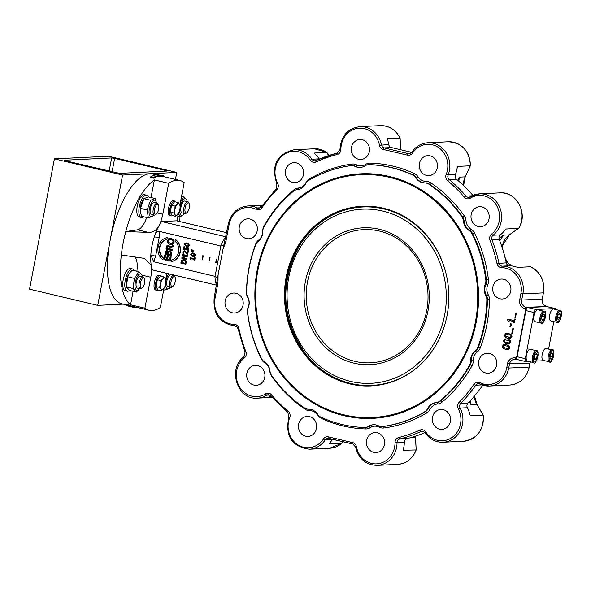 <?xml version="1.0" encoding="UTF-8"?>
<svg xmlns="http://www.w3.org/2000/svg" width="591" height="591" viewBox="0 0 591 591"><rect width="100%" height="100%" fill="white"/><g stroke="black" fill="none" stroke-linecap="round" stroke-linejoin="round"><path stroke-width="0.89" d="M189.15 203.518L188.662 202.536A6.095 2.401 103.4 0 0 187.798 201.73A6.095 2.401 103.4 0 0 184.052 207.109A6.095 2.401 103.4 0 0 184.976 213.595A6.095 2.401 103.4 0 0 186.113 213.262L186.992 212.597A5.164 2.032 -76.6 0 1 185.249 207.389A5.164 2.032 -76.6 0 1 189.15 203.518A5.164 2.032 -76.6 0 1 189.489 204.855A5.164 2.032 -76.6 0 1 186.992 212.597M184.976 213.595L182.065 212.9A6.095 2.401 -76.6 0 1 180.794 210.514A6.095 2.401 -76.6 0 1 181.917 204.043A6.095 2.401 -76.6 0 1 184.887 201.036L187.798 201.73M180.484 201.937L183.69 196.544L186.97 200.098L187.14 201.575A8.459 3.324 103.4 0 0 184.51 198.827A8.459 3.324 103.4 0 0 180.078 206.916M179.701 209.997A8.459 3.324 103.4 0 0 184.311 213.432L181.09 216.882L177.81 213.321M183.69 196.544L181.607 196.049M181.09 216.882L177.854 216.107M140.244 286.059A5.164 2.032 -76.6 0 1 141.641 279.676A5.164 2.032 -76.6 0 1 144.433 278.716A5.164 2.032 -76.6 0 1 144.485 283.525A5.164 2.032 -76.6 0 1 142.276 287.795A5.164 2.032 -76.6 0 1 140.244 286.059M144.433 278.716L143.945 277.733A6.095 2.401 103.4 0 0 143.081 276.928L140.17 276.233A6.095 2.401 103.4 0 0 136.137 283.185A6.095 2.401 103.4 0 0 136.085 285.712A6.095 2.401 103.4 0 0 137.348 288.098L140.266 288.792A6.095 2.401 103.4 0 0 141.397 288.46L142.276 287.795M143.081 276.928A6.095 2.401 103.4 0 0 140.119 279.935A6.095 2.401 103.4 0 0 138.996 286.406A6.095 2.401 103.4 0 0 140.266 288.792M134.393 278.354L138.974 271.742L132.281 270.153L129.082 273.544L127.7 276.765L126.4 286.93L129.688 290.484L136.381 292.08L133.093 288.519L134.393 278.354L127.7 276.765M138.974 271.742L142.254 275.295L142.424 276.773A8.459 3.324 103.4 0 0 136.107 279.38A8.459 3.324 103.4 0 0 137.718 290.314A8.459 3.324 103.4 0 0 139.594 288.63L136.381 292.08M133.093 288.519L126.4 286.93M126.326 286.303L126.186 285.025A8.459 3.324 -76.6 0 1 128.808 273.965A8.459 3.324 -76.6 0 1 128.949 273.759M517.465 359.579L516.8 359.609A1.522 0.598 -76.6 0 1 516.733 359.601A1.522 0.598 -76.6 0 1 516.468 358.153L515.744 357.976A7.624 6.966 -92.8 0 0 507.506 363.805L506.753 367.772A21.342 19.496 87.2 0 1 479.826 382.702A5.334 4.876 -92.8 0 0 473.975 384.32A145.194 132.643 87.2 0 1 459.163 402.323A5.334 4.876 -92.8 0 0 458.298 408.869A21.342 19.496 87.2 0 1 452.122 437.377A21.342 19.496 87.2 0 1 425.719 431.91A5.334 4.876 -92.8 0 0 419.883 430.108A145.194 132.643 87.2 0 1 398.762 437.517A5.334 4.876 -92.8 0 0 395.017 442.681L404.31 442.312A22.864 20.892 -92.8 0 1 404.059 445.873L403.468 449.337M403.38 450.253L416.071 449.943A22.864 20.892 87.2 0 1 397.677 464.371C406.519 463.514 412.688 458.697 416.197 449.914L415.429 437.51L410.191 437.768M404.31 442.312A3.812 3.48 87.2 0 1 406.985 438.618A146.723 134.039 -92.8 0 0 424.981 432.597M411.713 152.375L391.441 147.565A3.812 3.48 87.2 0 1 388.745 144.596A22.864 20.892 -92.8 0 0 388.457 143.281L387.445 138.693L399.981 138.087L400.587 149.737M395.017 442.681A21.342 19.496 87.2 0 1 377.568 463.787A21.342 19.496 87.2 0 1 356.439 446.774A5.334 4.876 -92.8 0 0 352.664 442.615L328.426 436.86A5.334 4.876 -92.8 0 0 323.462 438.943A1.522 0.384 33.2 0 0 325.22 439.807L332.497 439.453A22.864 20.892 -92.8 0 1 331.75 440.517L329.512 443.287M329.172 443.767L341.761 443.309A22.864 20.892 87.2 0 1 329.741 448.237L341.879 443.265L342.551 441.603M344.006 414.852A121.569 111.056 87.2 0 1 283.806 214.334A121.569 111.056 87.2 0 1 472.165 259.072A121.569 111.056 87.2 0 1 344.006 414.852M344.088 415.222A121.953 111.404 -92.8 0 0 372.707 417.889A121.953 111.404 -92.8 0 0 478.089 290.698A121.953 111.404 -92.8 0 0 360.924 174.271A121.953 111.404 -92.8 0 0 255.704 285.734A121.953 111.404 -92.8 0 0 344.088 415.222M349.902 383.951A89.935 82.164 87.2 0 1 284.714 288.452A89.935 82.164 87.2 0 1 362.313 206.252A89.935 82.164 87.2 0 1 448.724 292.117A89.935 82.164 87.2 0 1 371.008 385.923A89.935 82.164 87.2 0 1 349.902 383.951M371.333 385.901A89.935 82.164 87.2 0 1 350.552 383.921A89.935 82.164 87.2 0 1 285.357 288.6A89.935 82.164 87.2 0 1 362.638 206.237M516.468 358.153L525.842 309.004A1.522 0.598 -76.6 0 1 526.744 307.483L547.185 306.5A1.522 0.598 -76.6 0 1 547.251 306.5A1.522 0.598 -76.6 0 1 547.473 306.722M550.302 355.065L551.802 352.701L552.962 353.677L552.629 357.023L551.13 359.394L549.962 358.412L550.302 355.065M549.371 361.818L543.24 360.362A6.095 2.401 -76.6 0 1 541.94 356.373A6.095 2.401 -76.6 0 1 543.816 350.101A6.095 2.401 -76.6 0 1 546.054 348.498L552.193 349.953A6.095 2.401 103.4 0 0 549.955 351.564A6.095 2.401 103.4 0 0 548.079 357.836A6.095 2.401 103.4 0 0 549.371 361.818C551.92 365.519 556.131 347.693 552.193 349.953M552.962 353.677L551.41 353.315M550.162 356.439L552.629 357.023M542.058 320.566L541.696 317.899L542.833 314.685L544.341 314.131L544.71 316.791L543.572 320.004L542.058 320.566M541.112 323.114L534.973 321.659A6.095 2.401 -76.6 0 1 533.732 319.502A6.095 2.401 -76.6 0 1 534.774 312.927A6.095 2.401 -76.6 0 1 537.795 309.795L543.927 311.25A6.095 2.401 103.4 0 0 540.913 314.382A6.095 2.401 103.4 0 0 539.871 320.957A6.095 2.401 103.4 0 0 541.112 323.114C543.661 326.816 547.872 308.997 543.927 311.25M541.932 319.62L543.572 320.004M542.294 316.215L544.71 316.791M558.539 319.975L557.461 318.748L557.911 315.358L559.448 313.186L560.527 314.412L560.076 317.81L558.539 319.975M556.899 322.354L550.768 320.898A6.095 2.401 -76.6 0 1 550.191 320.529A6.095 2.401 -76.6 0 1 550.051 313.614A6.095 2.401 -76.6 0 1 553.582 309.027L559.721 310.489A6.095 2.401 103.4 0 0 556.19 315.069A6.095 2.401 103.4 0 0 556.33 321.984A6.095 2.401 103.4 0 0 556.899 322.354C559.448 326.047 563.659 308.229 559.721 310.489M557.66 317.234L560.076 317.81M558.857 314.013L560.527 314.412M534.109 358.611L534.752 355.169L536.318 353.374L537.241 355.014L536.591 358.456L535.025 360.251L534.109 358.611M533.584 362.579L527.445 361.123A6.095 2.401 -76.6 0 1 526.374 355.346A6.095 2.401 -76.6 0 1 530.267 349.259L536.399 350.714A6.095 2.401 103.4 0 0 532.506 356.801A6.095 2.401 103.4 0 0 533.584 362.579C536.133 366.28 540.337 348.461 536.399 350.714M534.242 357.895L536.591 358.456M535.291 354.548L537.241 355.014M547.17 306.67A3.051 1.197 103.4 0 0 547.037 306.618A3.051 1.197 103.4 0 0 546.904 306.611L527.704 307.534A3.051 1.197 103.4 0 0 525.901 310.578L517.095 356.742A3.051 1.197 103.4 0 0 517.627 359.646A3.051 1.197 103.4 0 0 517.76 359.66M555.828 309.566A3.051 1.197 103.4 0 0 555.222 308.561A3.051 1.197 103.4 0 0 555.082 308.554L535.889 309.477A3.051 1.197 103.4 0 0 534.079 312.521L525.273 358.685A3.051 1.197 103.4 0 0 525.805 361.589A3.051 1.197 103.4 0 0 525.946 361.603L528.871 361.463M536.185 361.108L544.658 360.695M548.581 349.096L553.819 321.622M425.217 432.775A22.864 20.892 -92.8 0 0 443.154 442.231A22.864 20.892 -92.8 0 0 460.116 408.085L467.392 407.731A22.864 20.892 -92.8 0 1 468.811 410.967L470.015 414.697M470.333 415.429L483.268 415.096C483.844 430.122 477.284 438.832 463.595 441.248L443.154 442.231C435.663 442.356 429.635 439.187 425.069 432.73L425.719 431.91M467.392 407.731A3.812 3.48 87.2 0 1 468.013 403.062A146.723 134.039 -92.8 0 0 482.744 385.206M225.045 241.667L225.784 242.022L229.168 224.277A21.342 19.496 87.2 0 1 256.095 209.347A5.334 4.876 -92.8 0 0 261.946 207.729A145.194 132.643 87.2 0 1 276.758 189.726A5.334 4.876 -92.8 0 0 277.63 183.18A21.342 19.496 87.2 0 1 283.806 154.672A21.342 19.496 87.2 0 1 310.201 160.139A5.334 4.876 -92.8 0 0 316.037 161.941A145.194 132.643 87.2 0 1 337.158 154.532A5.334 4.876 -92.8 0 0 340.904 149.368A21.342 19.496 87.2 0 1 358.353 128.262A21.342 19.496 87.2 0 1 379.481 145.275A5.334 4.876 -92.8 0 0 383.256 149.434L407.495 155.189A5.334 4.876 -92.8 0 0 412.459 153.106A21.342 19.496 87.2 0 1 437.968 147.166A21.342 19.496 87.2 0 1 446.198 174.375A5.334 4.876 -92.8 0 0 447.734 180.794A145.194 132.643 87.2 0 1 464.319 197.165A5.334 4.876 -92.8 0 0 470.31 198.162A21.342 19.496 87.2 0 1 496.41 205.173A21.342 19.496 87.2 0 1 491.653 234.014A5.334 4.876 -92.8 0 0 490.05 240.382A145.194 132.643 87.2 0 1 497.009 263.556A5.334 4.876 -92.8 0 0 501.766 267.701A1.522 0.621 -89.6 0 1 502.38 266.142L509.656 265.795A22.864 20.892 -92.8 0 1 512.914 266.098L517.842 267.368L530.386 266.763A22.864 20.892 87.2 0 1 543.321 292.877L522.887 293.867A22.864 20.892 -92.8 0 0 502.38 266.142A3.812 3.48 87.2 0 1 498.981 263.187A146.723 134.039 -92.8 0 0 491.956 239.769A3.812 3.48 87.2 0 1 493.093 235.218A22.864 20.892 -92.8 0 0 500.392 209.17A22.864 20.892 -92.8 0 0 479.619 193.841A22.864 20.892 -92.8 0 0 470.229 196.81A1.522 0.554 -122 0 0 470.118 196.84L468.663 197.305A3.812 3.48 87.2 0 1 465.952 196.094A146.723 134.039 -92.8 0 0 449.19 179.553A3.812 3.48 87.2 0 1 448.096 174.973A22.864 20.892 -92.8 0 0 427.854 142.763C421.139 143.258 415.791 146.42 411.801 152.242L409.29 153.756A3.812 3.48 87.2 0 1 408.396 153.667L384.165 147.913A3.812 3.48 87.2 0 1 381.468 144.943A22.864 20.892 -92.8 0 0 359.919 126.629C347.678 128.454 341.044 136.019 339.995 149.338L337.409 153.025A1.522 0.613 -104.1 0 1 337.454 153.017M509.656 265.795A3.812 3.48 87.2 0 1 506.258 262.832A146.723 134.039 -92.8 0 0 499.232 239.414A3.812 3.48 87.2 0 1 500.37 234.863A22.864 20.892 -92.8 0 0 502.845 232.551L506.066 228.813M261.606 206.414A22.864 20.892 -92.8 0 0 261.466 206.37L257.617 205.579M158.329 290.011A7.624 2.999 -76.6 0 1 157.369 290.38A7.624 2.999 -76.6 0 1 157.029 290.351A7.624 2.999 -76.6 0 1 155.869 282.239A7.624 2.999 -76.6 0 1 160.553 275.517A7.624 2.999 -76.6 0 1 161.565 276.403M156.297 285.372A5.578 2.194 -76.6 0 1 157.191 280.695M158.063 278.93A5.578 2.194 -76.6 0 1 159.06 277.8M157.029 290.351L155.662 290.026A7.624 2.999 -76.6 0 1 154.51 281.914A7.624 2.999 -76.6 0 1 159.186 275.192L160.553 275.517M172.535 215.552A7.624 2.999 -76.6 0 1 171.575 215.914A7.624 2.999 -76.6 0 1 171.227 215.885A7.624 2.999 -76.6 0 1 170.075 207.773A7.624 2.999 -76.6 0 1 174.751 201.051A7.624 2.999 -76.6 0 1 175.763 201.937M170.504 210.906A5.578 2.194 -76.6 0 1 171.39 206.229M172.269 204.471A5.578 2.194 -76.6 0 1 173.266 203.334M171.227 215.885L169.868 215.56A7.624 2.999 -76.6 0 1 168.716 207.456A7.624 2.999 -76.6 0 1 173.392 200.733L174.751 201.051M374.406 417.807A122.027 111.477 -92.8 0 0 375.558 417.785M363.768 174.094A122.027 111.477 -92.8 0 0 362.623 174.19M485.824 279.979A7.624 6.966 87.2 0 1 485.241 284.168A12.197 11.14 -92.8 0 0 485.832 295.596A7.624 6.966 87.2 0 1 486.836 299.696A131.475 120.113 87.2 0 1 477.742 347.368A7.624 6.966 87.2 0 1 475.327 350.655A12.197 11.14 -92.8 0 0 470.613 360.828A7.624 6.966 87.2 0 1 469.616 364.913A131.475 120.113 87.2 0 1 439.918 401.016A7.624 6.966 87.2 0 1 436.313 402.523A12.197 11.14 -92.8 0 0 427.566 408.713A7.624 6.966 87.2 0 1 424.826 411.691A131.475 120.113 87.2 0 1 382.48 426.547A7.624 6.966 87.2 0 1 381.934 426.599A7.624 6.966 87.2 0 1 378.654 425.875A12.197 11.14 -92.8 0 0 373.394 424.722A12.197 11.14 -92.8 0 0 368.208 426.421A7.624 6.966 87.2 0 1 364.965 427.478A7.624 6.966 87.2 0 1 364.47 427.485A131.475 120.113 87.2 0 1 320.824 417.12A7.624 6.966 87.2 0 1 317.795 414.446A12.197 11.14 -92.8 0 0 308.458 409.201A7.624 6.966 87.2 0 1 304.712 408.071A131.475 120.113 87.2 0 1 271.461 375.263A7.624 6.966 87.2 0 1 270.043 371.303A12.197 11.14 -92.8 0 0 264.317 361.677A7.624 6.966 87.2 0 1 261.569 358.656A131.475 120.113 87.2 0 1 247.622 312.188A7.624 6.966 87.2 0 1 248.205 308.007A12.197 11.14 -92.8 0 0 247.614 296.571A7.624 6.966 87.2 0 1 246.602 292.471A131.475 120.113 87.2 0 1 255.696 244.8A7.624 6.966 87.2 0 1 258.119 241.512A12.197 11.14 -92.8 0 0 262.825 231.34A7.624 6.966 87.2 0 1 263.822 227.254A131.475 120.113 87.2 0 1 293.52 191.152A7.624 6.966 87.2 0 1 297.133 189.645A12.197 11.14 -92.8 0 0 305.879 183.454A7.624 6.966 87.2 0 1 308.613 180.477A131.475 120.113 87.2 0 1 350.965 165.62A7.624 6.966 87.2 0 1 351.505 165.576A7.624 6.966 87.2 0 1 354.792 166.293A12.197 11.14 -92.8 0 0 360.045 167.445A12.197 11.14 -92.8 0 0 365.238 165.746A7.624 6.966 87.2 0 1 368.474 164.69A7.624 6.966 87.2 0 1 368.976 164.682A131.475 120.113 87.2 0 1 412.621 175.047A7.624 6.966 87.2 0 1 415.65 177.721A12.197 11.14 -92.8 0 0 424.988 182.966A7.624 6.966 87.2 0 1 428.734 184.096A131.475 120.113 87.2 0 1 461.985 216.904A7.624 6.966 87.2 0 1 463.396 220.864A12.197 11.14 -92.8 0 0 469.128 230.497A7.624 6.966 87.2 0 1 471.869 233.511A131.475 120.113 87.2 0 1 485.824 279.979L488.439 279.735A133.005 121.502 -92.8 0 0 474.329 232.728A9.146 8.355 -92.8 0 0 471.042 229.109A10.668 9.752 87.2 0 1 466.026 220.679A9.146 8.355 -92.8 0 0 464.327 215.929A133.005 121.502 -92.8 0 0 430.691 182.737A9.146 8.355 -92.8 0 0 426.2 181.385A10.668 9.752 87.2 0 1 418.029 176.798A9.146 8.355 -92.8 0 0 414.394 173.584A133.005 121.502 -92.8 0 0 370.239 163.101A9.146 8.355 -92.8 0 0 365.755 164.379A10.668 9.752 87.2 0 1 356.617 164.859A9.146 8.355 -92.8 0 0 352.014 164.054A133.005 121.502 -92.8 0 0 309.182 179.08A9.146 8.355 -92.8 0 0 305.894 182.649A10.668 9.752 87.2 0 1 298.241 188.064A9.146 8.355 -92.8 0 0 293.912 189.881A133.005 121.502 -92.8 0 0 263.874 226.397A9.146 8.355 -92.8 0 0 262.67 231.295A10.668 9.752 87.2 0 1 258.548 240.197A1.522 0.525 -127.4 0 1 258.88 240.869M344.132 415.296A122.027 111.477 -92.8 0 0 372.773 417.963A122.027 111.477 -92.8 0 0 478.222 290.691A122.027 111.477 -92.8 0 0 360.983 174.197A122.027 111.477 -92.8 0 0 255.696 285.719A122.027 111.477 -92.8 0 0 344.132 415.296M343.91 415.672A122.403 111.825 -92.8 0 0 472.955 258.814A122.403 111.825 -92.8 0 0 283.296 213.765A122.403 111.825 -92.8 0 0 343.91 415.672M485.795 372.995A9.988 9.124 87.2 0 1 478.562 362.386A9.988 9.124 87.2 0 1 487.176 353.255A9.988 9.124 87.2 0 1 496.772 362.793A9.988 9.124 87.2 0 1 488.144 373.209A9.988 9.124 87.2 0 1 485.795 372.995M232.248 312.772A9.988 9.124 87.2 0 1 225.008 302.164A9.988 9.124 87.2 0 1 233.622 293.033A9.988 9.124 87.2 0 1 243.219 302.57A9.988 9.124 87.2 0 1 234.59 312.994A9.988 9.124 87.2 0 1 232.248 312.772M499.949 298.795A9.988 9.124 87.2 0 1 492.717 288.186A9.988 9.124 87.2 0 1 501.331 279.055A9.988 9.124 87.2 0 1 510.927 288.593A9.988 9.124 87.2 0 1 502.298 299.009A9.988 9.124 87.2 0 1 499.949 298.795M246.403 238.572A9.988 9.124 87.2 0 1 239.163 227.963A9.988 9.124 87.2 0 1 247.777 218.84A9.988 9.124 87.2 0 1 257.373 228.37A9.988 9.124 87.2 0 1 248.745 238.794A9.988 9.124 87.2 0 1 246.403 238.572M426.48 175.394A9.988 9.124 87.2 0 1 419.241 164.786A9.988 9.124 87.2 0 1 427.862 155.655A9.988 9.124 87.2 0 1 437.458 165.192A9.988 9.124 87.2 0 1 428.822 175.616A9.988 9.124 87.2 0 1 426.48 175.394M478.237 226.471A9.988 9.124 87.2 0 1 471.005 215.863A9.988 9.124 87.2 0 1 479.619 206.732A9.988 9.124 87.2 0 1 489.215 216.269A9.988 9.124 87.2 0 1 480.586 226.685A9.988 9.124 87.2 0 1 478.237 226.471M439.571 429.184A9.988 9.124 87.2 0 1 432.331 418.576A9.988 9.124 87.2 0 1 440.952 409.445A9.988 9.124 87.2 0 1 450.549 418.982A9.988 9.124 87.2 0 1 441.913 429.398A9.988 9.124 87.2 0 1 439.571 429.184M373.66 452.307A9.988 9.124 87.2 0 1 366.42 441.699A9.988 9.124 87.2 0 1 375.034 432.575A9.988 9.124 87.2 0 1 384.63 442.105A9.988 9.124 87.2 0 1 376.002 452.529A9.988 9.124 87.2 0 1 373.66 452.307M305.717 436.173A9.988 9.124 87.2 0 1 298.477 425.564A9.988 9.124 87.2 0 1 307.098 416.433A9.988 9.124 87.2 0 1 316.695 425.971A9.988 9.124 87.2 0 1 308.059 436.387A9.988 9.124 87.2 0 1 305.717 436.173M253.96 385.096A9.988 9.124 87.2 0 1 246.72 374.495A9.988 9.124 87.2 0 1 255.334 365.364A9.988 9.124 87.2 0 1 264.931 374.901A9.988 9.124 87.2 0 1 256.302 385.317A9.988 9.124 87.2 0 1 253.96 385.096M292.626 182.383A9.988 9.124 87.2 0 1 285.387 171.774A9.988 9.124 87.2 0 1 294.008 162.651A9.988 9.124 87.2 0 1 303.604 172.18A9.988 9.124 87.2 0 1 294.968 182.604A9.988 9.124 87.2 0 1 292.626 182.383M358.545 159.26A9.988 9.124 87.2 0 1 351.305 148.651A9.988 9.124 87.2 0 1 359.919 139.52A9.988 9.124 87.2 0 1 369.515 149.058A9.988 9.124 87.2 0 1 360.887 159.474A9.988 9.124 87.2 0 1 358.545 159.26M505.711 259.715A131.475 120.113 -92.8 0 0 504.485 255.334A131.475 120.113 -92.8 0 0 504.234 254.492A131.475 120.113 -92.8 0 0 503.938 253.517M507.699 338.229L510.484 338.281L511.703 336.685L511.185 334.683L508.607 333.464L505.83 333.405L504.603 335.001L505.113 337.003L507.699 338.229M509.996 337.446L505.866 336.456L505.357 335.178L506.273 334.255L510.439 335.237L510.949 336.508L509.708 337.476M506.583 334.24L505.667 335.163L506.177 336.442L510.306 337.431M506.871 333.235L508.91 333.45L512.013 336.671L509.76 338.436M511.946 333.523L512.988 328.071L511.791 333.265L512.5 333.339L512.087 333.516M512.257 333.509L513.453 328.323L512.752 328.241M511.289 324.008L510.454 323.809L509.922 326.624L510.75 326.823L511.592 323.986L510.75 326.823M510.454 323.809L511.592 323.986M506.635 343.814L509.42 343.873L510.639 342.27L510.122 340.276L507.536 339.049L504.766 338.998L503.539 340.586L504.049 342.588L506.635 343.814M508.932 343.031L504.803 342.049L504.293 340.763L505.209 339.84L509.368 340.822L509.878 342.093L508.637 343.068M505.519 339.825L504.603 340.748L505.113 342.034L509.243 343.016M505.8 338.828L507.846 339.035L510.949 342.255L508.688 344.028M507.61 319.879L508.267 321.644L508.888 321.792L509.147 320.44L513.719 321.526L513.461 322.878L514.155 323.041L514.85 319.406L514.155 319.243L513.897 320.566L507.758 319.103L507.61 319.879M509.442 320.507L508.888 321.792M514.155 319.243L515.16 319.391L514.155 323.041M507.758 319.103L513.919 320.477M505.571 349.399L508.349 349.458L509.568 347.863L509.05 345.861L506.472 344.642L503.702 344.583L502.468 346.171L502.978 348.18L505.571 349.399M507.868 348.624L503.731 347.634L503.229 346.356L504.145 345.432L508.304 346.415L508.814 347.678L507.573 348.653M504.455 345.417L503.539 346.341L504.042 347.619L508.179 348.609M504.736 344.413L506.783 344.627L509.878 347.848L507.625 349.613M514.864 318.239L515.411 318.061L516.371 313.038L515.662 312.957L514.864 318.239L516.061 313.053L515.662 312.957M323.462 438.943A21.342 19.496 87.2 0 1 297.953 444.875A21.342 19.496 87.2 0 1 289.723 417.674A5.334 4.876 -92.8 0 0 288.186 411.255A145.194 132.643 87.2 0 1 271.601 394.884A5.334 4.876 -92.8 0 0 265.61 393.887A21.342 19.496 87.2 0 1 239.51 386.876A21.342 19.496 87.2 0 1 244.268 358.035A5.334 4.876 -92.8 0 0 245.871 351.667A145.194 132.643 87.2 0 1 238.912 328.493A5.334 4.876 -92.8 0 0 234.154 324.348A21.342 19.496 87.2 0 1 215.013 298.477L217.976 282.971L218.086 274.896L222.947 249.454L225.784 242.022M192.829 256.487L194.771 256.524L195.628 255.408L193.456 253.147L191.521 253.111L190.657 254.226L192.829 256.487M194.432 255.94L191.543 255.246L191.189 254.352L191.831 253.702L194.742 254.389L195.096 255.282L194.232 255.962M192.141 253.687L191.499 254.337L191.853 255.231L194.742 255.925M192.297 252.992L193.767 253.133L195.939 255.393L194.313 256.627M186.15 256.021L181.976 257.218L181.784 258.208L186.557 259.338L186.682 258.695L182.567 257.713L187.125 256.383L187.273 255.608L182.501 254.477L182.375 255.12L186.15 256.021M182.501 254.477L187.583 255.593L187.428 256.368L182.878 257.698L186.992 258.681L186.557 259.338M173.392 239.887L171.183 238.52L169.78 238.409L168.664 238.764L167.423 240.722L167.837 243.078L170.053 244.445L171.449 244.556L172.565 244.209L173.813 242.244L173.702 239.872L174.123 242.229L172.875 244.194L171.427 244.563M171.006 239.451L172.749 240.441L173.111 242.074L172.188 243.403L171.294 243.632L168.479 242.524L168.125 240.884L169.048 239.554L171.006 239.451M170.105 239.333L168.435 240.869L168.79 242.509L171.449 243.618M170.134 238.387L171.493 238.505L173.702 239.872M184.761 250.843L182.848 252.098L182.878 253.502L183.557 253.665L183.387 252.283L184.355 251.574L187.443 254.699L188.056 251.485L187.502 251.352L187.015 253.916L185.36 251.352L184.348 250.798L185.67 251.338L187.325 253.901M184.665 251.559L183.698 252.268L183.557 253.665M187.502 251.352L188.366 251.47L187.443 254.699M167.076 237.626A12.197 11.14 -92.8 0 0 158.152 247.053A12.197 11.14 -92.8 0 0 162.865 259.715L163.175 258.09A10.668 9.752 87.2 0 1 159.518 247.37A10.668 9.752 87.2 0 1 166.765 239.252L167.386 237.612L166.765 239.252M167.076 239.237A10.668 9.752 -92.8 0 0 159.829 247.356A10.668 9.752 -92.8 0 0 163.485 258.075L162.865 259.715M187.45 247.961L186.704 248.094L185.929 249.971L186.394 248.109L187.14 247.976L188.012 249.247L187.354 250.532L188.027 250.695L188.559 249.395L188.337 248.006L186.756 247.208L187.583 247.252L188.647 247.991L188.869 249.38L188.027 250.695M186.704 248.094L187.14 247.976M186.335 247.518L187.583 247.252L186.025 247.533L185.434 249.151L184.156 248.848L184.577 246.661L184.015 246.528L183.469 249.387L185.929 249.971M184.015 246.528L184.887 246.646L184.466 248.833L185.434 249.062M174.951 241.194A10.668 9.752 87.2 0 1 178.608 251.906A10.668 9.752 87.2 0 1 171.353 260.033L171.043 261.658A12.197 11.14 -92.8 0 0 179.967 252.231A12.197 11.14 -92.8 0 0 175.261 239.569L174.951 241.194M175.261 239.569L175.571 239.554A12.197 11.14 87.2 0 1 180.277 252.217A12.197 11.14 87.2 0 1 171.353 261.643L171.043 261.658M187.17 243.064L185.227 243.027L184.37 244.142L186.534 246.403L188.485 246.44L189.342 245.324L187.48 243.049L189.645 245.309L188.019 246.543M186.002 242.908L187.48 243.049M188.145 245.856L185.249 245.162L184.894 244.268L185.537 243.618L188.455 244.305L188.81 245.199L187.938 245.878M185.906 243.595L185.205 244.253L185.559 245.147L188.455 245.841M164.741 255.46L163.943 259.656L170.082 261.111L170.88 256.922L170.156 256.745L169.521 260.047L167.246 259.508L167.837 256.428L167.105 256.258L166.522 259.338L164.837 258.939L165.473 255.637L164.741 255.46L165.473 255.637M167.105 256.258L168.147 256.413L167.556 259.493L169.543 259.966M170.88 256.922L170.156 256.745M171.191 256.908L170.082 261.111M165.776 255.622L164.837 258.939M165.148 258.924L166.536 259.25M191.137 251.086L190.989 251.847L192.873 252.135L192.962 251.677L191.447 251.072L193.272 251.663L192.873 252.135M170.356 250.931L168.28 251.84L167.12 250.584L165.849 251.005L164.933 254.485L171.065 255.94L171.301 251.973L169.558 250.902L170.356 250.931L171.301 251.973M167.43 250.569L166.699 250.54L167.43 250.569L168.561 251.818M169.905 251.884L170.71 252.579L170.54 254.884L168.272 254.344L168.849 252.202L169.905 251.884L168.849 252.202L168.583 254.329L170.555 254.802M167.054 251.537L167.778 252.098L167.593 254.189L165.798 253.761L166.352 251.729L167.054 251.537L166.352 251.729L166.108 253.746L167.608 254.1M171.612 251.958L171.745 254.004L171.065 255.94M167.364 251.522L166.662 251.714M170.215 251.869L169.159 252.187M191.388 249.764L191.24 250.532L193.124 250.82L193.213 250.362L191.698 249.749L193.523 250.348L193.124 250.82M168.738 245.243L166.943 245.701L165.968 249.055L172.099 250.51L172.269 249.624L169.831 249.04L170.023 248.021L172.868 246.484L173.089 245.324L169.964 247.075L167.925 245.206L168.738 245.243L170.274 247.06M168.317 246.203L169.211 246.809L169.152 248.877L166.839 248.331L167.423 246.432L168.317 246.203L167.423 246.432L167.15 248.316L169.166 248.796M172.868 246.484L173.089 245.324M173.178 246.469L170.023 248.021M168.627 246.188L167.733 246.417M170.334 248.006L169.831 249.04M170.142 249.025L172.269 249.624M172.579 249.609L172.099 250.51M202.115 259.464L202.595 259.331L203.26 255.822L202.676 255.77L202.115 259.464L202.676 255.77M185.862 263.002L185.833 261.067L184.03 259.523L181.821 260.106L181.082 261.879L180.861 263.069L185.633 264.199L186.172 262.988L185.633 264.199M183.89 260.247L185.271 261.333L185.212 263.379L181.54 262.507L182.191 260.668L183.89 260.247L183.225 260.173M183.387 260.173L182.501 260.653L181.851 262.493L185.234 263.291M183.395 259.442L184.34 259.508L185.833 261.067M186.143 261.052L186.172 262.988M208.926 261.082L209.406 260.949L210.071 257.44L209.487 257.388L208.926 261.082L209.487 257.388M194.07 260.35L194.557 260.461L195.045 257.92L194.557 257.802L194.38 258.732L190.08 257.706L190.435 259.486L190.871 259.589L191.056 258.644L194.254 259.405L194.07 260.35M194.395 258.644L190.08 257.706M195.045 257.92L194.557 257.802M195.355 257.905L194.557 260.461M191.344 258.71L190.871 259.589M215.737 262.7L216.21 262.567L216.882 259.057L216.299 259.006L215.737 262.7L216.299 259.006M159.238 237.264L159.452 231.406L220.716 245.959A2.305 2.105 -92.8 0 0 220.842 245.989L215.058 276.344A2.305 2.105 -92.8 0 0 214.925 276.307L153.667 261.754L155.61 256.309L159.238 237.264L154.266 236.976A30.865 12.138 103.4 0 0 150.845 254.935A4.573 0.709 -162.2 0 1 155.61 256.309M151.37 266.238L151.34 266.238A15.469 10.638 -40.7 0 0 151.237 265.322A30.865 12.138 103.4 0 0 151.392 266.201L151.37 266.238A19.052 7.491 -76.6 0 1 150.771 277.26L144.876 308.192L130.559 304.793A66.694 26.226 -76.6 0 1 121.325 254.965L144.448 258.385L151.237 265.322A30.865 12.138 103.4 0 1 150.845 254.935L153.667 261.754M159.452 231.406C157.221 231.17 155.492 233.024 154.266 236.976A30.865 12.138 103.4 0 1 158.669 226.36C156.083 230.534 152.655 232.544 148.371 232.381L137.526 229.803A19.052 7.491 103.4 0 0 146.708 217.495M387.504 139.897L387.327 138.996M272.333 397.315L267.634 397.499M314.567 153.616L314.213 153.032L326.757 152.419L328.633 155.581M319.362 159.06A3.812 3.48 87.2 0 1 319.221 158.868A22.864 20.892 -92.8 0 0 317.086 156.135L314.183 153.18M458.808 181.201L459.421 177.13L457.899 180.418M457.257 167.43L457.73 166.403L470.273 165.798L465.154 176.857L459.421 177.13M472.918 195.385A146.723 134.039 -92.8 0 0 456.466 179.206A3.812 3.48 87.2 0 1 455.373 174.618A22.864 20.892 -92.8 0 0 456.444 171.257L457.5 166.662M505.807 229.049L518.787 228.126L509.279 234.856L503.547 235.129L498.974 238.365M499.735 240.729L503.547 235.129M469.298 401.725L471.167 404.872L470.133 400.838M257.728 205.602L262.36 205.343M509.464 234.716A1.522 0.539 -125.3 0 1 509.39 234.819L502.579 245.346L502.409 248.442M518.95 227.845L518.787 228.126A22.864 20.892 87.2 0 0 519.201 204.331A22.864 20.892 87.2 0 0 500.052 192.851C516.46 191.225 528.332 213.58 518.942 228.052M470.406 165.746L470.273 165.798A22.864 20.892 87.2 0 0 448.296 141.781C462.081 142.83 469.453 150.823 470.406 165.746L465.154 176.857A17.146 15.669 -92.8 0 0 463.492 185.471M400.114 138.109L399.981 138.087A22.864 20.892 87.2 0 0 380.353 125.639C389.173 125.632 395.756 129.784 400.114 138.102L400.72 149.767M326.912 152.685L326.757 152.419A22.864 20.892 87.2 0 0 314.442 148.769L326.882 152.448M508.105 263.291A1.522 0.451 133.6 0 0 508.053 263.15A1.522 0.451 133.6 0 0 507.913 263.113A17.146 15.669 -92.8 0 0 512.05 265.957M504.721 256.413L504.522 255.652M505.519 259.597L507.913 263.113M217.976 282.971L217.104 282.646M229.168 224.277L228.296 223.967L223.701 245.782M223.686 245.716L222.947 249.454M218.086 274.896L217.473 278.435M215.058 276.344L217.451 278.272M223.708 245.671L220.842 245.989M220.716 245.959A30.865 12.138 103.4 0 1 225.792 236.769L161.661 221.536A30.865 12.138 103.4 0 0 159.164 225.452A30.865 12.138 103.4 0 0 158.669 226.36A15.469 11.85 -107 0 0 159.134 225.407L159.134 225.407M161.661 221.536L176.628 220.812L226.626 232.691M216.616 285.187L152.426 269.939A30.865 12.138 103.4 0 1 151.392 266.201L151.34 266.238M271.432 396.273A22.864 20.892 -92.8 0 1 271.262 396.347L267.516 397.536M154.598 174.131L163.766 175.867L160.05 175.431A67.455 26.529 103.4 0 0 153.52 177.44L150.786 176.798A67.455 26.529 -76.6 0 1 157.324 174.781L154.598 174.131L154.458 174.877L155.241 175.062M164.483 176.82L163.766 175.867M179.893 205.033L184.178 182.567A66.694 26.226 103.4 0 0 179.937 180.491L163.596 176.613L162.636 176.82L162.776 176.074M162.636 176.82L159.91 176.177L160.05 175.431M159.91 176.177A66.694 26.226 103.4 0 0 153.446 178.164L153.52 177.44M153.446 178.164L150.72 177.514L150.786 176.798M137.999 307.623L134.911 307.231A67.455 26.529 -76.6 0 1 131.896 306.958A67.455 26.529 -76.6 0 1 129.03 305.813L126.304 305.17A67.455 26.529 103.4 0 0 129.163 306.308L131.896 306.958M126.304 305.17L126.511 304.439L129.237 305.089A66.694 26.226 103.4 0 0 132.074 306.212L149.117 310.26A66.694 26.226 103.4 0 0 152.094 310.534A66.694 26.226 103.4 0 0 160.353 307.446L164.025 288.223M129.237 305.089L129.03 305.813M144.876 308.192A66.694 26.226 103.4 0 0 149.117 310.26M165.687 279.499L166.256 276.507A19.052 7.491 -76.6 0 1 166.958 273.389M121.325 254.965A66.694 26.226 -76.6 0 1 125.787 231.569L148.371 232.381M179.937 180.491A66.694 26.226 103.4 0 0 168.694 183.313L162.798 214.245A19.052 7.491 -76.6 0 1 159.156 225.407M177.499 221.027A19.052 7.491 -76.6 0 1 178.231 213.757M136.883 271.247A19.052 7.491 103.4 0 0 135.029 256.974M154.539 174.456L152.663 174.013A66.694 26.226 103.4 0 0 149.686 173.747A66.694 26.226 103.4 0 0 110.162 240.212A66.694 26.226 103.4 0 0 121.842 303.789L126.385 304.867M137.526 229.803L125.787 231.569A66.694 26.226 -76.6 0 1 154.377 179.915L168.694 183.313M179.982 216.616A66.694 26.226 -76.6 0 1 179.76 221.559M130.559 304.793L133.13 291.304M127.257 291.186L125.211 290.698A11.436 4.499 -76.6 0 1 123.475 278.538A11.436 4.499 -76.6 0 1 130.493 268.454L132.539 268.935A11.436 4.499 103.4 0 0 125.521 279.026A11.436 4.499 103.4 0 0 127.257 291.186A11.436 4.499 103.4 0 0 129.569 290.41M151.015 197.527L154.377 179.915M141.315 217.473L139.269 216.986A11.436 4.499 -76.6 0 1 137.54 204.818A11.436 4.499 -76.6 0 1 144.551 194.735L146.598 195.222A11.436 4.499 103.4 0 0 139.587 205.306A11.436 4.499 103.4 0 0 141.315 217.473A11.436 4.499 103.4 0 0 141.677 217.518A11.436 4.499 103.4 0 0 143.569 216.749M163.906 288.401L161.35 290.735L160.929 289.191A6.095 2.401 103.4 0 0 163.404 289.065A6.095 2.401 103.4 0 0 163.936 288.364A6.095 2.401 103.4 0 0 165.628 283.85A6.095 2.401 103.4 0 0 165.827 280.393A6.095 2.401 103.4 0 0 165.377 278.753L165.798 280.297M159.533 287.411L160.671 284.086A6.095 2.401 103.4 0 0 160.929 289.191L159.533 287.411L156.061 286.591L157.376 279.713L160.508 276.152L163.973 276.972L165.377 278.753A6.095 2.401 103.4 0 0 162.894 278.871A6.095 2.401 103.4 0 0 160.671 284.086L160.841 280.533L162.894 278.871L163.973 276.972M156.061 286.591L157.886 289.908L161.35 290.735M157.376 279.713L160.841 280.533M178.113 213.942L175.557 216.269L175.135 214.725A6.095 2.401 103.4 0 0 177.61 214.607A6.095 2.401 103.4 0 0 178.135 213.905A6.095 2.401 103.4 0 0 179.834 209.384A6.095 2.401 103.4 0 0 180.033 205.934A6.095 2.401 103.4 0 0 179.575 204.287L180.004 205.831M173.739 212.952L174.877 209.628A6.095 2.401 103.4 0 0 175.135 214.725L173.739 212.952L170.267 212.125L171.582 205.247L174.714 201.686L178.179 202.514L179.575 204.287A6.095 2.401 103.4 0 0 177.101 204.405A6.095 2.401 103.4 0 0 174.877 209.628L175.047 206.074L177.101 204.405L178.179 202.514M170.267 212.125L172.092 215.449L175.557 216.269M171.582 205.247L175.047 206.074M134.231 270.619A11.436 4.499 103.4 0 0 132.539 268.935M54.409 158.861L29.55 289.169L97.729 305.362L122.588 175.054L176.775 172.432L108.596 156.238L54.409 158.861L122.588 175.054M112.076 171.848L114.639 158.381L165.776 170.533L165.665 171.117M114.639 158.381L111.669 157.945L64.293 160.235L65.409 160.767L119.515 173.355L166.891 171.058L165.776 170.533M176.775 172.432L175.446 179.428M123.29 304.129L97.729 305.362M111.669 157.945L109.15 171.154M165.643 283.791A8.459 3.324 103.4 0 0 170.245 287.152L169.477 288.349L164.933 290.115L165.044 286.022M164.933 290.115L163.714 289.826M165.908 278.324L167.105 273.426M173.015 274.83L173.067 275.229M173.067 275.28A8.459 3.324 103.4 0 0 172.978 274.822M168.863 273.84A8.459 3.324 103.4 0 0 165.879 281.412M170.917 287.307L168.007 286.613A6.095 2.401 -76.6 0 1 166.728 282.284A6.095 2.401 -76.6 0 1 168.908 275.894A6.095 2.401 -76.6 0 1 170.821 274.749L173.732 275.443A6.095 2.401 103.4 0 0 169.994 280.821A6.095 2.401 103.4 0 0 170.917 287.307A6.095 2.401 103.4 0 0 172.047 286.975L172.927 286.317A5.164 2.032 -76.6 0 1 171.191 281.102A5.164 2.032 -76.6 0 1 175.084 277.238A5.164 2.032 -76.6 0 1 173.591 285.63A5.164 2.032 -76.6 0 1 172.927 286.317M175.084 277.238L174.596 276.248A6.095 2.401 103.4 0 0 173.732 275.443M155.13 198.51L156.482 203.053A8.459 3.324 103.4 0 0 152.855 200.977A8.459 3.324 103.4 0 0 149.183 209.864A8.459 3.324 103.4 0 0 153.66 214.917L152.884 216.114L148.341 217.88L141.648 216.291L140.303 211.8L140.503 208.372L143.894 198.679L148.437 196.914L155.13 198.51L150.587 200.268L143.894 198.679M148.341 217.88L147.196 209.96L150.587 200.268M147.196 209.96L140.503 208.372M140.274 211.556A8.459 3.324 -76.6 0 1 140.244 211.305A8.459 3.324 -76.6 0 1 140.326 207.759A8.459 3.324 -76.6 0 1 142.874 200.246L143.591 199.145M154.325 215.08L151.414 214.385A6.095 2.401 -76.6 0 1 150.136 210.056A6.095 2.401 -76.6 0 1 152.315 203.666A6.095 2.401 -76.6 0 1 153.571 202.58A6.095 2.401 -76.6 0 1 154.229 202.521L157.147 203.208A6.095 2.401 103.4 0 0 155.226 204.353A6.095 2.401 103.4 0 0 153.054 210.743A6.095 2.401 103.4 0 0 154.325 215.08A6.095 2.401 103.4 0 0 155.463 214.74L156.334 214.082A5.164 2.032 -76.6 0 1 154.266 211.733A5.164 2.032 -76.6 0 1 156.142 205.291A5.164 2.032 -76.6 0 1 158.491 205.003A5.164 2.032 -76.6 0 1 158.543 209.812A5.164 2.032 -76.6 0 1 156.334 214.082M158.491 205.003L158.004 204.021A6.095 2.401 103.4 0 0 157.147 203.208M148.311 196.936A11.436 4.499 103.4 0 0 146.598 195.222M353.44 207.293A89.972 82.193 -92.8 0 0 285.505 300.014A89.972 82.193 -92.8 0 0 362.069 385.738M359.69 206.451A89.972 82.193 -92.8 0 0 304.136 238.875A94.774 94.774 0 0 0 299.526 245.671A89.344 81.573 -93.4 0 0 306.005 354.415A89.344 81.573 -93.4 0 0 306.02 354.437A89.344 81.573 -93.4 0 0 350.832 383.478A89.344 81.573 -93.4 0 0 417.623 367.114M305.998 354.408A94.774 94.774 0 0 0 309.98 359.099A89.972 82.193 -92.8 0 0 368.378 385.975M446.892 277.386A89.344 81.573 -93.4 0 0 382.244 208.571A89.344 81.573 -93.4 0 0 299.556 245.627A89.344 81.573 -93.4 0 0 299.526 245.671C279.277 283.259 281.442 319.517 306.02 354.437M379.333 229.286A68.541 62.58 -93.4 0 0 305.377 281.678A68.541 62.58 -93.4 0 0 354.046 363.192A68.541 62.58 -93.4 0 0 428.002 310.8A68.541 62.58 -93.4 0 0 379.333 229.286M354.822 361.36A66.694 60.895 -93.4 0 0 424.944 275.908A66.694 60.895 -93.4 0 0 321.607 251.367A66.694 60.895 -93.4 0 0 354.822 361.36M550.738 352.266A5.334 2.098 -76.6 0 1 553.797 354.829A5.334 2.098 -76.6 0 1 549.859 361.042A5.334 2.098 -76.6 0 1 550.738 352.266M540.883 320.647A5.334 2.098 -76.6 0 1 543.875 312.203A5.334 2.098 -76.6 0 1 544.843 319.192A5.334 2.098 -76.6 0 1 540.883 320.647M557.261 321.452A5.334 2.098 -76.6 0 1 558.443 312.536A5.334 2.098 -76.6 0 1 561.28 315.757A5.334 2.098 -76.6 0 1 557.261 321.452M533.503 356.949A5.334 2.098 -76.6 0 1 537.611 352.229A5.334 2.098 -76.6 0 1 535.911 361.256A5.334 2.098 -76.6 0 1 533.503 356.949M555.082 308.554L546.904 306.611M535.889 309.477L527.704 307.534M534.079 312.521L525.901 310.578M525.273 358.685L517.095 356.742M471.869 233.511L472.49 233.482A131.475 120.113 87.2 0 1 486.437 279.949A7.624 6.966 87.2 0 1 485.861 284.138L487.745 284.759A9.146 8.355 -92.8 0 0 488.439 279.735M485.241 284.168L485.861 284.138A12.197 11.14 -92.8 0 0 486.452 295.566L485.832 295.596M469.616 364.913L470.237 364.883A131.475 120.113 87.2 0 1 440.539 400.986L439.918 401.016M475.327 350.655L475.947 350.626A12.197 11.14 -92.8 0 0 471.234 360.798A7.624 6.966 87.2 0 1 470.237 364.883L472.054 365.652A9.146 8.355 -92.8 0 0 473.251 360.754A10.668 9.752 87.2 0 1 477.373 351.852A9.146 8.355 -92.8 0 0 480.269 347.9A133.005 121.502 -92.8 0 0 489.466 299.681A9.146 8.355 -92.8 0 0 488.262 294.761A10.668 9.752 87.2 0 1 487.745 284.759M473.251 360.754L470.613 360.828M530.319 361.81A6.095 5.57 -92.8 0 0 529.928 363.11L529.167 367.077L508.733 368.06L509.486 364.1A6.095 5.57 87.2 0 1 514.65 359.306A6.095 5.57 87.2 0 1 515.95 359.409M479.826 382.702A1.522 0.554 116.1 0 0 479.774 384.039A1.522 0.554 116.1 0 0 479.885 384.061A22.864 20.892 -92.8 0 0 489.385 386.041A22.864 20.892 -92.8 0 0 508.733 368.06L506.753 367.772M507.506 363.805L530.061 363.073L529.167 367.077A22.864 20.892 87.2 0 1 509.819 385.051L489.385 386.041L478.304 383.729A3.812 3.48 87.2 0 1 479.7 383.973M546.594 306.36A1.522 0.598 103.4 0 0 546.527 306.33A1.522 0.598 103.4 0 0 546.461 306.323A6.095 5.57 -92.8 0 1 542.139 299.076L543.461 292.833L542.139 299.076L521.705 300.058L522.887 293.867L520.907 293.572L519.725 299.77A7.624 6.966 -92.8 0 0 525.118 308.834A1.522 0.598 -76.6 0 1 526.027 307.313L547.185 306.5M526.744 307.483L526.027 307.313A6.095 5.57 87.2 0 1 521.705 300.058L519.725 299.77M525.118 308.834L525.842 309.004M424.826 411.691L425.446 411.661A131.475 120.113 87.2 0 1 383.101 426.517L382.48 426.547M436.313 402.523L436.934 402.493A12.197 11.14 -92.8 0 0 428.187 408.684A7.624 6.966 87.2 0 1 425.446 411.661A1.522 0.561 -120.8 0 1 426.739 412.969A9.146 8.355 -92.8 0 0 430.026 409.4A10.668 9.752 87.2 0 1 437.68 403.985A9.146 8.355 -92.8 0 0 442.009 402.168A133.005 121.502 -92.8 0 0 472.054 365.652M430.026 409.4L427.566 408.713M258.548 240.197A9.146 8.355 -92.8 0 0 255.652 244.149A133.005 121.502 -92.8 0 0 246.454 292.368A9.146 8.355 -92.8 0 0 247.659 297.288A10.668 9.752 87.2 0 1 248.176 307.29A9.146 8.355 -92.8 0 0 247.481 312.314A133.005 121.502 -92.8 0 0 261.591 359.321A9.146 8.355 -92.8 0 0 264.879 362.94A10.668 9.752 87.2 0 1 269.895 371.37A9.146 8.355 -92.8 0 0 271.594 376.12A133.005 121.502 -92.8 0 0 305.229 409.312A9.146 8.355 -92.8 0 0 309.721 410.664A10.668 9.752 87.2 0 1 317.892 415.251A9.146 8.355 -92.8 0 0 321.526 418.465A133.005 121.502 -92.8 0 0 365.681 428.948A9.146 8.355 -92.8 0 0 370.173 427.67A10.668 9.752 87.2 0 1 379.304 427.19A9.146 8.355 -92.8 0 0 383.906 427.995A1.522 0.621 -97.7 0 0 383.101 426.517A7.624 6.966 87.2 0 1 382.554 426.562L381.934 426.599M373.704 424.707A12.197 11.14 -92.8 0 0 368.828 426.392L368.208 426.421M370.173 427.67A1.522 0.547 -123.2 0 0 368.828 426.392A7.624 6.966 87.2 0 1 365.585 427.448L364.965 427.478M501.766 267.701A21.342 19.496 87.2 0 1 520.907 293.572M383.906 427.995A133.005 121.502 -92.8 0 0 426.739 412.969M471.167 404.872L476.9 404.591L483.128 415.059A22.864 20.892 87.2 0 1 463.595 441.248M474.359 396.096A17.146 15.669 -92.8 0 0 476.9 404.591L477.011 404.783M518.898 228.096L509.39 234.819A1.522 0.539 -125.3 0 1 509.279 234.856A17.146 15.669 -92.8 0 0 502.579 245.346M465.243 176.657L463.632 185.604M415.539 436.136L415.429 437.51A17.146 15.669 -92.8 0 1 415.407 436.18M256.095 209.347A1.522 0.554 -63.9 0 1 257.277 207.929A22.864 20.892 -92.8 0 0 247.777 205.949C237.471 207.153 230.978 213.159 228.296 223.967M261.946 207.729A1.522 0.399 -145.3 0 1 261.318 206.828L258.858 208.261A3.812 3.48 87.2 0 1 257.277 207.929L260.335 207.781M276.758 189.726A1.522 0.473 -135.7 0 1 276.293 188.632A1.522 0.473 -135.7 0 1 276.425 188.581M277.63 183.18L276.898 183.86L276.293 188.632L261.318 206.828M310.201 160.139L311.945 159.215A22.864 20.892 -92.8 0 0 294 149.752C276.669 154.214 270.966 165.576 276.898 183.86M316.037 161.941A1.522 0.584 -114.5 0 1 316.022 160.53A1.522 0.584 -114.5 0 1 316.111 160.508A146.723 134.039 -92.8 0 1 337.358 153.039M315.963 160.567A3.812 3.48 87.2 0 1 311.945 159.215L319.221 158.868M337.158 154.532A1.522 0.613 -104.1 0 1 337.409 153.025L314.937 160.796M340.904 149.368L339.995 149.338M379.481 145.275L388.745 144.596M383.256 149.434A1.522 0.598 -76.6 0 1 384.165 147.913L391.441 147.565M407.495 155.189A1.522 0.598 -76.6 0 1 408.396 153.667L410.139 153.586M412.459 153.106A1.522 0.384 -146.8 0 1 411.801 152.242M446.198 174.375L448.096 174.973L455.373 174.618M447.734 180.794A1.522 0.473 -50.2 0 1 449.19 179.553L456.466 179.206M464.319 197.165A1.522 0.399 -40.6 0 1 465.952 196.094L471.995 195.798M470.31 198.162A1.522 0.554 -122 0 1 470.118 196.84L479.619 193.841L500.052 192.851M470.052 196.914A3.812 3.48 87.2 0 1 468.663 197.305M491.653 234.014A1.522 0.517 51.5 0 0 493.093 235.218L500.37 234.863M490.05 240.382L491.956 239.769L499.232 239.414M497.009 263.556L506.258 262.832M515.744 357.976A1.522 0.598 103.4 0 0 516.009 359.431A1.522 0.598 103.4 0 0 516.083 359.439L516.667 359.579M473.975 384.32A1.522 0.399 34.7 0 0 475.703 385.214A3.812 3.48 87.2 0 1 478.304 383.729M459.163 402.323A1.522 0.473 44.3 0 0 460.736 403.409A146.723 134.039 -92.8 0 0 475.703 385.214L481.864 384.918M458.298 408.869L460.116 408.085A3.812 3.48 87.2 0 1 460.736 403.409L468.013 403.062M419.883 430.108A1.522 0.584 65.5 0 0 421.051 431.482A3.812 3.48 87.2 0 1 422.225 431.194L425.069 432.73M398.762 437.517A1.522 0.613 75.9 0 0 399.708 438.973A146.723 134.039 -92.8 0 0 421.051 431.482L423.378 431.371M356.439 446.774L355.56 447.032C358.671 458.86 365.895 464.969 377.243 465.361A22.864 20.892 -92.8 0 0 397.034 442.659A3.812 3.48 87.2 0 1 399.708 438.973L406.985 438.618M352.664 442.615A1.522 0.598 103.4 0 0 352.93 444.07A1.522 0.598 103.4 0 0 352.997 444.077M328.426 436.86A1.522 0.598 103.4 0 0 328.699 438.315A1.522 0.598 103.4 0 0 328.766 438.323L352.864 444.04M289.723 417.674L288.925 417.076C284.899 435.781 291.688 446.5 309.3 449.219A22.864 20.892 -92.8 0 0 325.22 439.807A3.812 3.48 87.2 0 1 328.64 438.293M288.186 411.255A1.522 0.473 129.8 0 0 287.832 412.392A1.522 0.473 129.8 0 0 287.972 412.429M271.601 394.884A1.522 0.399 139.4 0 0 271.062 395.852L287.832 412.392L288.925 417.076M265.61 393.887A1.522 0.554 58 0 0 266.933 395.18A3.812 3.48 87.2 0 1 268.499 394.685L271.062 395.852M244.268 358.035A1.522 0.517 -128.5 0 1 243.943 356.816A1.522 0.517 -128.5 0 1 244.061 356.772M245.871 351.667L245.066 352.184L243.943 356.816C227.158 368.621 237.486 400.306 257.543 398.149A22.864 20.892 -92.8 0 0 266.933 395.18L270.035 395.024M238.912 328.493L238.04 328.788L245.066 352.184M234.154 324.348A1.522 0.621 90.4 0 0 234.767 325.84A1.522 0.621 90.4 0 0 234.782 325.84L237.109 326.941L238.04 328.788M215.013 298.477L214.141 298.167C213.033 314.331 219.911 323.558 234.767 325.84M354.792 166.293L355.413 166.263A12.197 11.14 -92.8 0 0 360.355 167.43M351.505 165.576L352.125 165.546A7.624 6.966 87.2 0 1 355.413 166.263A1.522 0.547 -62.8 0 0 356.617 164.859M368.976 164.682L369.597 164.653A131.475 120.113 87.2 0 1 413.242 175.017L412.621 175.047M368.474 164.69L369.094 164.66A7.624 6.966 87.2 0 1 369.597 164.653A1.522 0.621 91.7 0 0 370.239 163.101M415.65 177.721L416.271 177.692A12.197 11.14 -92.8 0 0 425.609 182.937L424.988 182.966M414.394 173.584A1.522 0.561 114.8 0 1 413.242 175.017A7.624 6.966 87.2 0 1 416.271 177.692L418.029 176.798M428.734 184.096L429.354 184.067A131.475 120.113 87.2 0 1 462.605 216.875L461.985 216.904M426.2 181.385A1.522 0.621 89.2 0 1 425.609 182.937A7.624 6.966 87.2 0 1 429.354 184.067A1.522 0.51 123.8 0 0 430.691 182.737M463.396 220.864L464.016 220.835A12.197 11.14 -92.8 0 0 469.749 230.468L469.128 230.497M464.327 215.929L462.605 216.875A7.624 6.966 87.2 0 1 464.016 220.835L466.026 220.679M471.042 229.109A1.522 0.525 121.4 0 1 469.749 230.468A7.624 6.966 87.2 0 1 472.49 233.482L474.329 232.728M486.836 299.696L487.457 299.667A131.475 120.113 87.2 0 1 478.363 347.338L477.742 347.368M488.262 294.761L486.452 295.566A7.624 6.966 87.2 0 1 487.457 299.667L489.466 299.681M480.269 347.9L478.363 347.338A7.624 6.966 87.2 0 1 475.947 350.626A1.522 0.525 -127.4 0 1 477.373 351.852M442.009 402.168A1.522 0.51 -129.7 0 0 440.539 400.986A7.624 6.966 87.2 0 1 436.934 402.493A1.522 0.621 -95.2 0 1 437.68 403.985M365.755 164.379A1.522 0.547 -123.2 0 1 366.08 165.281M352.014 164.054A1.522 0.621 -97.7 0 1 351.689 165.561M309.182 179.08A1.522 0.561 -120.8 0 1 309.47 179.974M298.241 188.064A1.522 0.621 -95.2 0 1 297.923 189.541M293.912 189.881A1.522 0.51 -129.7 0 1 294.296 190.597M264.879 362.94A1.522 0.525 121.4 0 0 265.145 362.231M305.229 409.312A1.522 0.51 123.8 0 0 305.54 408.544M309.721 410.664A1.522 0.621 89.2 0 0 309.248 409.223M379.54 426.251A1.522 0.547 -62.8 0 1 379.304 427.19M321.526 418.465A1.522 0.561 114.8 0 0 321.726 417.534M365.681 428.948A1.522 0.621 91.7 0 0 365.186 427.47M214.925 276.307A30.865 12.138 103.4 0 0 216.557 285.172M150.771 277.26L142.239 275.229M162.798 214.245L157.309 212.945M350.611 381.409A87.187 79.608 -93.4 0 0 442.275 269.695A87.187 79.608 -93.4 0 0 307.187 237.612A87.187 79.608 -93.4 0 0 350.611 381.409M128.808 273.965L129.082 273.544M372.707 417.889L376.703 417.697M360.924 174.271L364.92 174.079M555.222 308.561L547.037 306.618M525.805 361.589L517.627 359.646M547.251 306.5L546.527 306.33C543.351 305.229 541.932 302.799 542.272 299.031M483.261 415.089L477.04 404.636L474.484 395.948M502.712 245.317L502.631 249.143M326.912 152.485L328.736 155.544M342.647 441.625L341.908 443.228M415.562 437.503L416.197 449.906M516.733 359.601L514.65 359.306M530.061 363.073L530.423 361.832M543.461 292.833C544.939 280.799 540.617 272.119 530.496 266.777M529.307 367.033C526.618 377.841 520.124 383.847 509.819 385.051M505.135 258.068L508.053 263.15L512.138 265.972M327.872 438.234L352.93 444.07L355.56 447.032M214.141 298.167L217.444 278.516M262.434 205.24L247.777 205.949M314.442 148.769L294 149.752M380.353 125.639L359.919 126.629M448.296 141.781L427.854 142.763M329.741 448.237L309.3 449.219M397.677 464.371L377.243 465.361M272.436 397.425L257.543 398.149M140.244 211.305L140.303 211.8"/></g></svg>

